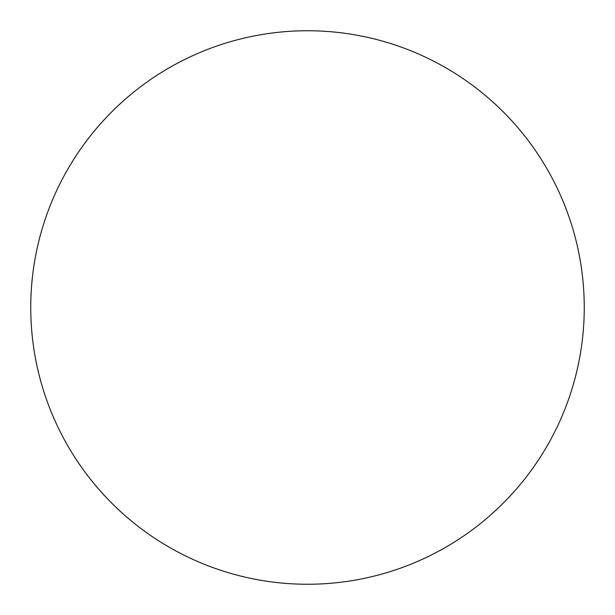 <?xml version="1.0" encoding="UTF-8"?>
<svg xmlns="http://www.w3.org/2000/svg" width="615" height="615" viewBox="0 0 615 615"><rect width="100%" height="100%" fill="white"/><g stroke="black" fill="none" stroke-linecap="round" stroke-linejoin="round"><path stroke-width="0.92" d="M30.75 307.5A276.75 276.75 0 0 1 307.5 30.75A276.75 276.75 0 0 1 584.25 307.5A276.75 276.75 0 0 1 307.5 584.25A276.75 276.75 0 0 1 30.75 307.5"/></g></svg>
